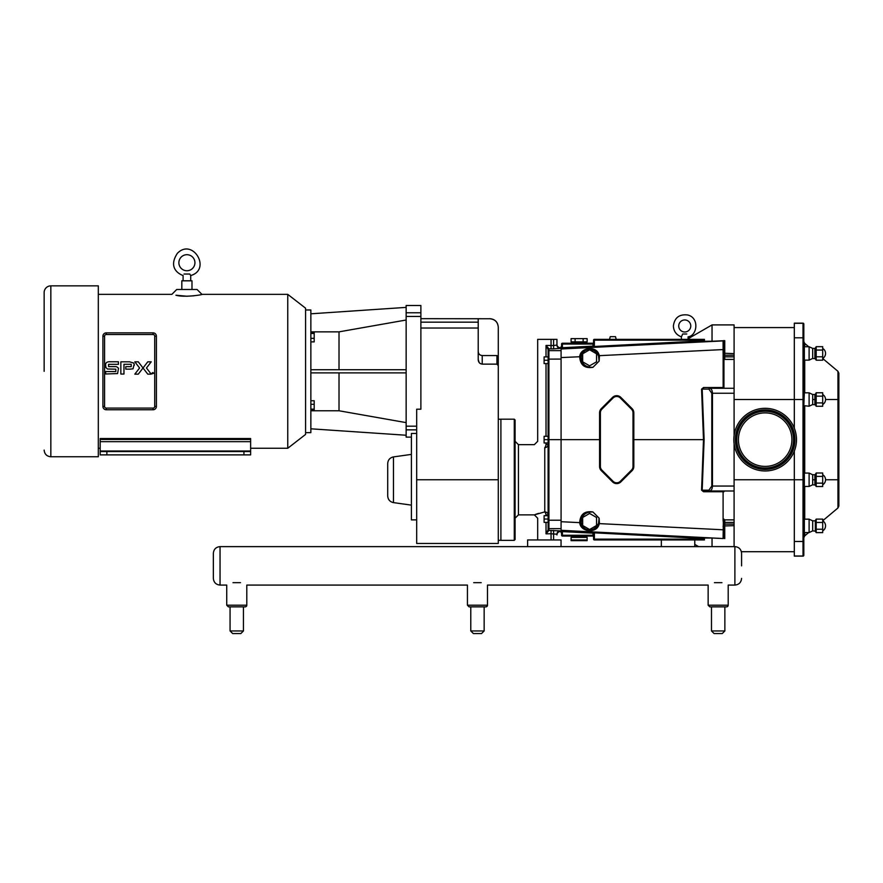 <?xml version="1.0" encoding="UTF-8"?>
<svg xmlns="http://www.w3.org/2000/svg" width="883" height="883" viewBox="0 0 883 883"><rect width="100%" height="100%" fill="white"/><g stroke="black" fill="none" stroke-linecap="round" stroke-linejoin="round"><path stroke-width="1.32" d="M764.656 466.39A26.744 26.744 0 0 1 738.431 439.127A26.744 26.744 0 0 1 765.682 412.902A26.744 26.744 0 0 1 791.908 440.153A26.744 26.744 0 0 1 764.656 466.39M764.568 470.97A31.335 31.335 0 0 1 733.839 439.039A31.335 31.335 0 0 1 765.771 408.321A31.335 31.335 0 0 1 796.488 440.242A31.335 31.335 0 0 1 764.568 470.97M152.24 373.796L152.925 372.494L153.609 373.266L152.24 373.796M153.763 373.266L151.887 373.266L153.763 373.266M153.212 373.09L152.483 373.763L152.483 372.781L153.212 373.09M143.013 367.99L138.289 361.831L134.834 361.831L139.58 367.99L134.834 374.149L138.289 374.149L143.013 367.99M143.035 367.99L147.759 361.831L151.214 361.831L146.468 367.99L151.214 374.149L147.759 374.149L143.024 368.001M134.282 365.319A5.662 5.077 -44.7 0 0 134.161 364.226L133.035 368.807L130.165 369.138L125.783 369.138L125.772 366.666L131.203 366.666L131.203 364.293L123.962 364.293L123.962 374.039L120.85 374.039L120.85 361.82L129.569 361.82L133.752 363.068L134.161 364.226A14.757 8.554 -12.4 0 0 133.819 363.211A4.658 4.658 0 0 0 133.752 363.068M108.587 364.337L118.421 364.337L118.41 361.776L110.452 361.776C106.942 361.544 105.331 362.77 105.629 365.452L105.949 367.571L107.406 368.995L115.816 369.182L115.816 371.555L105.662 371.544L105.662 373.984L117.571 373.575L118.521 368.2L116.744 366.776A11.578 4.558 -29.1 0 0 115.243 366.611L116.744 366.776M115.243 366.611L108.576 366.611L108.576 364.337M794.314 451.125L794.314 556.124L803.011 556.124A0.806 0.806 0 0 0 803.817 555.319L803.817 323.973A0.806 0.806 0 0 0 803.011 323.167L794.314 323.167L794.314 428.167M803.817 555.319A0.806 0.684 180 0 1 803.011 556.003L794.314 556.003M794.314 323.288L803.011 323.288A0.806 0.684 0 0 1 803.817 323.973M803.817 540.804L803.817 540.804A0.806 0.684 0 0 1 803.011 541.489L803.011 556.124M825.539 479.767L838.85 479.767L838.85 506.036L838.85 373.244L838.85 399.524L837.945 399.524L837.945 507.99L822.702 520.771M803.817 479.767L803.817 473.608L803.817 479.767L803.011 479.767L803.011 541.489L794.314 541.489M794.314 337.792L803.011 337.792L803.011 399.524L803.817 399.524L803.817 405.672L809.104 406.213L809.104 392.836L804.347 392.836L803.817 405.672M816.19 519.105L822.702 519.105L822.702 532.615L816.19 532.615L816.19 519.105L815.34 520.573L815.34 531.136L816.19 532.615M814.877 520.838L812.68 520.838L812.68 530.871L815.34 531.136L815.34 520.573M812.68 520.838L809.104 519.171L809.104 532.548L812.68 530.871M809.104 519.171L804.347 519.171L804.347 532.548L809.104 532.548M816.19 473.001L822.702 473.001L822.702 486.522L816.19 486.522L816.19 473.001L815.34 474.48L815.34 485.043L816.19 486.522M814.877 484.778L814.877 474.745L812.68 474.745L812.68 484.778L815.34 485.043M812.68 474.745L809.104 473.078L809.104 486.445L812.68 484.778M809.104 473.078L804.347 473.078L804.347 486.445L809.104 486.445M816.19 392.769L822.702 392.769L822.702 406.279L816.19 406.279L816.19 392.769L815.34 394.248L815.34 404.811L816.19 406.279M814.877 404.535L814.877 394.513L812.68 394.513L812.68 404.535L815.34 404.811M812.68 394.513L809.104 392.836M816.19 346.677L822.702 346.677L822.702 360.187L816.19 360.187L816.19 346.677L815.34 348.145L815.34 358.708L816.19 360.187M814.877 358.443L814.877 348.41L812.68 348.41L812.68 358.443L815.34 358.708M812.68 348.41L809.104 346.743L809.104 360.121L812.68 358.443M809.104 346.743L804.347 346.743L804.347 360.121L809.104 360.121M822.702 529.237L816.19 529.237M822.702 522.482L816.19 522.482M822.702 483.144L816.19 483.144M822.702 476.39L816.19 476.39M822.702 402.902L816.19 402.902M822.702 396.147L816.19 396.147M822.702 356.809L816.19 356.809M822.702 350.054L816.19 350.054M734.093 435.661L734.093 324.911L712.04 324.911L712.04 341.246L704.424 341.257M734.093 546.621L734.093 443.63M734.093 519.877L724.744 519.877A0.806 0.806 0 0 1 723.95 519.083L723.95 520.021M734.093 359.403L724.744 359.403A0.806 0.806 0 0 0 723.95 360.209L723.95 341.555L724.744 340.683L712.04 341.246M704.115 439.646L702.184 389.094L708.906 389.094L711.808 393.244L711.808 486.047L708.906 490.197L702.184 490.197L704.115 439.646L703.497 439.646L701.566 490.153L703.497 490.992L709.557 490.992C711.323 490.694 712.283 489.05 712.46 486.047L712.46 393.244C712.283 390.242 711.323 388.586 709.557 388.288L734.093 388.288M708.906 490.197A0.806 0.662 90 0 0 709.557 490.992L734.093 490.992M600.385 466.489L599.579 466.489A5.883 5.883 0 0 0 601.301 470.65L599.579 466.489A5.883 5.883 0 0 0 601.301 470.65L612.537 481.886A5.883 5.883 0 0 0 620.859 481.886L632.085 470.65A5.883 5.883 0 0 0 633.817 466.489L633.817 412.791A5.883 5.883 0 0 0 632.085 408.63L633.817 412.791A5.883 5.883 0 0 0 632.085 408.63L620.859 397.405A5.883 5.883 0 0 0 612.537 397.405L601.301 408.63A5.883 5.883 0 0 0 599.579 412.791L601.301 408.63A5.883 5.883 0 0 0 599.579 412.791L599.579 466.489L599.579 412.791L600.385 412.791A5.077 5.077 0 0 1 601.875 409.204L613.1 397.968A5.077 5.077 0 0 1 620.285 397.968L631.522 409.204A5.077 5.077 0 0 1 633.012 412.791L633.012 466.489A5.077 5.077 0 0 1 631.522 470.087L620.285 481.323A5.077 5.077 0 0 1 613.1 481.323L601.875 470.087A5.077 5.077 0 0 1 600.385 466.489L600.385 412.791M734.093 355.198L724.744 355.198L724.744 340.683L723.95 341.555A0.806 0.806 180 0 0 723.1 340.75L723.1 352.692L723.95 352.736M593.564 342.427A0.806 0.806 0 0 1 592.758 343.222A0.806 0.806 0 0 0 593.564 342.427L592.769 346.125L562.405 347.725L561.599 347.725L561.599 346.191L561.08 348.984L561.08 532.559L561.599 533.1L561.599 531.566L561.599 535.264L561.599 531.566L592.769 533.155L593.564 536.864A0.806 0.806 0 0 0 592.758 536.058A0.806 0.806 0 0 1 593.564 536.864L593.023 535.286A1.6 1.6 0 0 0 592.758 535.264L561.599 535.264A0.806 0.806 0 0 0 562.405 536.058L592.758 536.058L592.758 535.264M598.542 355.893L597.912 353.52L597.372 353.962L598.542 355.893L599.082 361.158L599.436 355.661L598.508 353.343C594.921 345.794 580.495 347.538 579.69 356.644C580.208 364.977 584.601 368.542 592.857 367.339C585.396 368.244 581.257 364.701 580.418 356.71L561.08 357.582M599.082 361.158L592.979 367.273C585.539 367.549 581.61 364.061 581.202 356.809L581.687 354.9A8.422 8.422 0 0 1 596.113 352.46L596.731 351.942A9.227 9.227 0 0 0 580.937 354.624L580.418 356.71L581.202 356.809M712.04 546.621L712.04 538.045L723.1 538.531A0.806 0.806 0 0 0 723.95 537.736L723.95 526.544L723.95 537.736L724.744 538.597L724.744 519.877M581.422 353.531L582.405 352.03M582.791 351.577L584.358 350.209M584.436 350.154L585.539 349.525M589.634 348.575L596.731 351.942A9.227 9.227 0 0 0 580.937 354.624L581.687 354.9M598.508 353.343L595.815 350.97M633.817 466.489L632.085 470.65A5.883 5.883 0 0 0 633.817 466.489L633.012 466.489M708.906 389.094A0.806 0.662 -90 0 1 709.557 388.288M701.566 389.138L703.497 388.288L703.541 387.527L701.566 389.138L703.497 439.646L633.674 439.646M703.497 490.992L703.541 491.754L723.1 491.754L723.1 520.418L723.95 520.374L724.049 522.416L723.309 522.46L723.1 538.387A0.806 0.806 0 0 0 723.95 537.581L723.95 537.736M704.424 340.717L594.358 346.489L594.402 347.295L704.424 341.522L704.424 339.348L594.358 339.348L681.4 339.348L681.4 336.842C676.356 334.966 673.674 331.346 673.376 325.97C674.546 317.714 679.281 314.05 687.57 314.966C699.546 317.516 697.46 335.717 688.089 336.842L688.089 339.348L681.4 339.348M594.358 339.348A0.806 0.806 0 0 0 593.564 340.154L594.358 340.154L594.358 339.348M704.424 539.943L694.778 539.943L704.424 539.943L704.424 539.138L593.564 539.138A0.806 0.806 0 0 0 594.358 539.943L594.402 531.996L592.802 531.996L592.802 532.626L562.427 531.036L562.405 536.058A0.806 0.806 0 0 1 561.599 535.264M594.358 539.943L661.345 539.943L594.358 539.943A0.806 0.806 0 0 1 593.564 539.138L593.564 532.791L704.424 538.575L704.424 537.769L594.402 531.996M704.424 538.575L704.424 539.138M581.202 522.482L580.418 522.581L580.937 524.657A9.227 9.227 0 0 0 596.731 527.339L596.113 526.831A8.422 8.422 0 0 1 581.687 524.381L581.202 522.482C581.61 515.231 585.539 511.743 592.968 512.019L592.857 511.941C585.396 511.047 581.246 514.59 580.418 522.581L579.69 522.637C580.495 531.754 594.921 533.498 598.508 525.948L599.436 523.619L599.082 518.122L598.542 523.387L597.372 525.33L597.912 525.76L598.542 523.387M581.687 524.381L580.937 524.657A9.227 9.227 0 0 0 596.731 527.339L598.508 525.948M595.087 528.906L593.343 529.921M591.864 530.429L590.263 530.683M582.813 527.725L581.765 526.345M704.424 340.154L594.358 340.154L594.358 346.489L593.564 346.489A0.806 0.806 0 0 1 592.802 347.295L594.402 347.295M593.564 340.154L593.564 346.489M561.599 344.028L561.599 347.725L561.599 344.028A0.806 0.806 0 0 1 562.405 343.222A0.806 0.806 0 0 0 561.599 344.028L592.758 344.028L592.758 343.222L562.405 343.222L562.427 348.255L592.802 346.666L593.023 345.86M593.564 532.791A0.806 0.806 0 0 0 592.802 531.996M734.093 353.63L723.961 353.244L723.95 343.498L723.95 353.244L723.144 353.31L723.144 388.288L723.188 387.527L703.541 387.527M724.744 359.403A0.806 0.806 0 0 0 723.95 360.209A0.806 0.806 0 0 1 724.744 359.403A0.806 0.806 0 0 0 723.95 360.209A0.806 0.806 0 0 1 724.744 359.403L724.744 355.198L723.365 355.154M724.744 388.288A0.806 0.806 0 0 1 723.95 387.494L723.95 358.906L723.95 387.494L723.221 388.288M599.149 518.244L599.436 523.619L723.1 529.789L723.95 529.745L723.961 526.036L723.95 535.793L724.049 522.416L734.093 522.416M548.111 520.164L548.111 529.767L546.025 533.851L548.917 530.44L548.917 520.219L548.111 520.164L548.111 363.575L548.111 436.301L548.111 363.575L544.105 363.575L544.105 356.898L548.111 356.898L548.111 349.513L548.111 439.646L599.579 439.646M723.95 358.906L723.1 358.862M723.221 490.992L723.1 491.754L723.95 491.798A0.806 0.806 0 0 1 724.744 490.992M592.979 512.019L599.082 518.122M734.093 525.661L723.144 525.97M723.95 526.544L723.1 526.588M616.213 339.348L609.524 339.348L610.241 336.677L609.524 339.348L616.213 339.348L615.495 336.677L610.241 336.677M589.601 365.827L596.555 361.809L596.555 353.796L589.601 349.778L582.659 353.796L582.659 361.809L589.601 365.827M582.659 525.495L589.601 529.513L596.555 525.495L596.555 517.471L589.601 513.465L582.659 517.471L582.659 525.495M583.133 338.631L587.14 338.631L587.14 341.887L571.091 341.887L571.091 338.631L583.133 338.631L583.133 341.887M575.109 338.631L575.109 341.887M587.14 540.661L571.091 540.661L571.091 539.943L587.14 539.943L587.14 540.661M587.14 539.943L587.14 537.394L571.091 537.394L571.091 539.943M575.109 540.661L575.109 539.943M583.133 540.661L583.133 539.943M686.786 333.995C688.089 337.626 688.089 337.626 686.786 333.995L682.691 333.995L681.4 336.842C676.356 334.966 673.674 331.346 673.376 325.97C674.546 317.714 679.281 314.05 687.57 314.966C699.546 317.516 697.46 335.717 688.089 336.842M678.729 325.97A6.015 6.015 0 0 1 687.747 320.761A6.015 6.015 0 0 1 687.747 331.191A6.015 6.015 0 0 1 678.729 325.97A6.015 6.015 0 0 1 687.747 320.761A6.015 6.015 0 0 1 687.747 331.191A6.015 6.015 0 0 1 678.729 325.97M561.599 346.191L561.091 348.255L562.427 348.255M592.758 344.028A1.6 1.6 0 0 0 593.023 344.006L593.564 344.006M704.424 538.034L712.04 538.045M562.427 531.036L561.091 531.036L561.599 531.566M546.025 442.99L546.025 444.568C535.12 440.584 535.12 440.584 546.025 444.568A3.344 1.236 -79.9 0 1 544.767 447.637L544.767 511.886A3.344 1.236 -100.1 0 1 546.025 514.955C535.12 518.939 535.12 518.939 546.025 514.955L548.111 514.955A3.344 3.057 0 0 0 544.767 511.886L534.336 514.866L518.431 514.866L518.431 444.657L534.336 444.657L537.681 441.312L537.681 339.348L556.941 339.348L556.941 345.054L556.941 344.359L556.941 345.054L553.597 345.529L546.025 345.441L548.111 349.513A0.806 0.773 180 0 1 548.895 348.741L546.025 345.441L546.025 356.898M556.941 339.348L556.941 345.054A3.344 3.333 180 0 0 560.286 348.388L560.286 347.703A3.355 3.344 -90 0 1 556.941 344.359M561.08 531.577L560.286 531.577A3.355 3.344 -90 0 0 556.941 534.932L556.941 534.226A3.344 3.333 180 0 1 560.286 530.893L548.917 530.44A0.806 0.806 180 0 1 548.111 529.634L548.111 522.383L544.105 522.383L544.105 515.694L548.111 515.694M546.025 522.383L546.025 533.851L551.058 533.762L551.058 539.943M514.281 540.341L500.904 540.341L500.904 419.182L514.281 419.182L514.281 540.341L515.087 539.535L515.087 419.988L514.281 419.182M551.058 530.429L551.058 533.762L556.941 534.226M546.025 533.851L548.111 529.767A0.806 0.773 180 0 0 548.895 530.551M535.639 514.37L538.542 513.376M544.767 447.637C531.147 443.983 531.147 443.983 544.767 447.637A3.344 3.057 180 0 0 548.111 444.568L546.025 444.568M518.431 514.866L515.087 518.211L515.087 539.535M561.08 347.703L560.286 347.703M561.08 520.219L548.917 520.219L548.895 348.741M551.058 339.348L551.058 348.862L548.917 348.851A0.806 0.806 180 0 0 548.111 349.646M548.111 360.242L544.105 360.242M548.111 442.99L544.105 442.99L544.105 436.301L548.111 436.301M548.111 439.646L544.105 439.646M548.111 519.038L544.105 519.038M724.866 630.948L711.488 630.948L714.093 633.553L722.25 633.553L724.866 630.948L724.866 606.875L726.532 606.875A1.667 1.667 0 0 0 728.199 605.208L708.144 605.208L709.822 606.875L726.532 606.875A1.667 1.667 0 0 0 728.199 605.208L728.199 585.076L734.888 585.076L734.888 546.621L694.778 546.621L694.778 539.943L661.345 539.943L661.345 546.621L561.047 546.621L561.047 539.943L527.615 539.943L527.615 546.621L220.044 546.621C215.982 547.019 213.752 549.248 213.355 553.31L213.355 578.387C213.752 582.449 215.982 584.678 220.044 585.076L220.044 546.621C215.982 547.019 213.752 549.248 213.355 553.31M561.047 546.621L527.615 546.621L561.047 546.621M694.778 546.621L661.345 546.621L694.778 546.621M479.193 362.571L478.211 359.591L478.211 318.752L489.844 318.752C494.966 319.26 497.78 322.063 498.277 327.185L498.277 479.767L416.677 479.767L416.677 409.204L420.882 409.204L420.882 305.496L406.147 305.496L406.147 316.445L420.882 316.445M416.677 479.767L416.677 543.464L498.277 543.464L498.277 479.767M478.211 351.533C478.454 353.973 479.789 355.308 482.228 355.551L496.941 355.551L498.277 356.887M416.677 519.877L411.401 519.877L411.401 433.476L416.677 433.476M411.401 437.118L406.147 437.118L406.147 429.855L416.677 429.855M416.677 426.18L406.147 426.18L406.147 316.445M406.147 426.18L406.147 429.855M305.584 432.648L310.86 432.648L310.86 309.977L305.584 309.977M406.147 320.01L339.017 331.853L310.86 331.853M339.017 369.734L339.017 331.853M406.147 307.383L310.86 313.807M310.86 410.772L339.017 410.772L339.017 372.891M339.017 410.772L406.147 422.615M310.86 369.734L406.147 369.734M406.147 372.891L310.86 372.891M310.86 428.807L406.147 435.242M310.86 400.739L314.193 400.739L314.193 410.429L310.86 410.429M310.86 404.293L314.193 404.293M310.86 409.138L314.193 409.138M310.86 332.185L314.193 332.185L314.193 341.876L310.86 341.876M310.86 333.487L314.193 333.487M310.86 338.332L314.193 338.332M393.465 456.908C389.911 457.692 387.99 459.9 387.703 463.531L387.703 495.992C387.99 499.623 389.911 501.831 393.465 502.615L393.465 456.908L411.401 454.392M480.418 363.653L479.612 363.034M478.211 359.591C478.332 362.207 479.668 363.73 482.228 364.138L482.228 355.551M496.941 355.551L496.941 364.138L482.228 364.138M496.941 364.138L498.277 365.661M305.584 308.189L305.584 434.425L287.748 448.266L287.748 294.359L305.584 308.189M50.839 285.86L98.311 285.86L98.311 456.765L50.839 456.765L50.839 285.86A6.689 6.689 0 0 0 44.15 292.549L44.15 371.313M243.94 454.888L250.629 454.888L250.629 451.544L243.94 451.544L243.94 454.888L106.865 454.888L106.865 451.544L100.176 451.544L100.176 438.542L250.629 438.542L250.629 453.255M243.94 451.544L106.865 451.544M250.629 439.447L100.176 439.447M156.401 338.785L156.401 403.829M98.311 294.359L171.865 294.359L176.743 289.481L197.064 289.481L201.942 294.359C203.245 294.646 184.547 297.748 175.916 295.22L186.909 296.235L194.017 295.805M182.086 296.037L186.909 296.235M156.401 397.549L156.401 404.966M156.401 337.659L156.401 345.065M153.057 408.089L153.057 409.767A3.344 3.344 0 0 0 156.401 406.423L156.401 336.191A3.344 3.344 0 0 0 153.057 332.858L106.258 332.858A3.344 3.344 0 0 0 102.914 336.191L102.914 406.423A3.344 3.344 0 0 0 106.258 409.767L153.057 409.767A3.344 3.344 0 0 0 156.401 406.423L154.724 406.423A1.667 1.667 0 0 1 153.057 408.089L106.258 408.089A1.667 1.667 0 0 1 104.58 406.423L104.58 336.191A1.667 1.667 0 0 1 106.258 334.525L153.057 334.525A1.667 1.667 0 0 1 154.724 336.191L154.724 406.423M191.986 289.481L191.986 280.805L181.821 280.805L181.821 289.481M190.717 280.805L190.717 275.54L189.79 274.028L184.017 274.028C182.869 276.015 182.869 276.015 184.017 274.028C182.869 276.015 182.869 276.015 184.017 274.028M190.717 275.54C211.876 269.492 192.682 237.505 177.384 253.322C168.686 266.412 176.777 273.2 183.09 275.54L183.123 275.507M186.909 270.75A8.024 8.024 0 0 0 193.852 258.708A8.024 8.024 0 0 0 179.955 258.708A8.024 8.024 0 0 0 186.909 270.75M100.176 451.544L100.176 454.888L106.865 454.888M709.822 606.875L708.144 605.208L708.144 585.076L487.493 585.076L487.493 605.208A1.667 1.667 0 0 1 485.827 606.875A1.667 1.667 0 0 0 487.493 605.208L467.438 605.208L469.105 606.875L485.827 606.875L484.149 606.875L484.149 630.948L470.782 630.948L470.782 606.875M484.149 630.948L481.544 633.553L473.387 633.553L470.782 630.948M481.213 582.67C489.414 585.617 489.414 585.617 481.213 582.67L473.718 582.67C465.518 585.617 465.518 585.617 473.718 582.67M469.105 606.875L467.438 605.208L467.438 585.076L246.787 585.076L246.787 605.208A1.667 1.667 0 0 1 245.11 606.875A1.667 1.667 0 0 0 246.787 605.208L226.732 605.208L228.399 606.875L245.11 606.875L243.443 606.875L243.443 630.948L230.066 630.948L230.066 606.875M240.838 633.553L243.443 630.948L240.838 633.553L232.682 633.553L230.066 630.948L232.682 633.553M240.507 582.67C248.708 585.617 248.708 585.617 240.507 582.67L233.002 582.67C224.812 585.617 224.812 585.617 233.002 582.67M721.93 582.67C730.12 585.617 730.12 585.617 721.93 582.67L714.424 582.67C706.223 585.617 706.223 585.617 714.424 582.67M741.577 565.848L741.577 553.31C741.179 549.248 738.95 547.019 734.888 546.621M534.303 585.076L527.615 585.076M764.612 468.387A28.753 28.753 0 0 0 793.905 440.198A28.753 28.753 0 0 0 765.716 410.904A28.753 28.753 0 0 0 736.422 439.094A28.753 28.753 0 0 0 764.612 468.387M736.808 439.094A28.366 28.366 0 0 1 765.716 411.279A28.366 28.366 0 0 1 793.53 440.187A28.366 28.366 0 0 1 764.623 468.001A28.366 28.366 0 0 1 736.808 439.094M764.612 468.42A28.786 28.786 0 0 1 736.389 439.094A28.786 28.786 0 0 1 765.716 410.871A28.786 28.786 0 0 1 793.949 440.198A28.786 28.786 0 0 1 764.612 468.42M764.59 469.414A29.779 29.779 0 0 0 794.943 440.22A29.779 29.779 0 0 0 765.738 409.878A29.779 29.779 0 0 0 735.396 439.072A29.779 29.779 0 0 0 764.59 469.414M735.782 439.083A29.393 29.393 0 0 1 765.727 410.253A29.393 29.393 0 0 1 794.557 440.209A29.393 29.393 0 0 1 764.601 469.039A29.393 29.393 0 0 1 735.782 439.083M765.727 410.286A29.36 29.36 0 0 1 794.523 440.209A29.36 29.36 0 0 1 764.601 468.994A29.36 29.36 0 0 1 735.815 439.083A29.36 29.36 0 0 1 765.727 410.286M803.011 323.167L803.011 337.792A0.806 0.684 0 0 1 803.817 338.487M734.093 399.524L803.011 399.524L803.011 479.767L734.093 479.767M808.673 532.548L804.722 535.86L804.722 532.548M804.722 519.171L804.722 486.445M812.68 479.767L815.34 479.767M838.85 373.244L837.945 371.301L837.945 399.524L825.539 399.524M804.722 473.078L804.722 406.213M812.68 399.524L815.34 399.524M804.722 392.836L804.722 360.121M804.722 346.743L804.722 343.432L803.817 341.478M734.093 356.864L723.309 356.82M734.093 486.047L711.808 486.047M620.285 397.968L620.859 397.405A5.883 5.883 0 0 0 612.537 397.405L613.1 397.968M723.95 341.71A0.806 0.806 180 0 0 723.1 340.904L561.08 348.984M599.149 361.048L599.436 355.661L723.95 349.536M596.113 352.46L597.372 353.962M561.091 346.721L561.091 348.255M724.038 340.573L723.1 340.75M592.769 346.125L592.802 347.295M734.093 524.094L723.365 524.138M711.808 393.244L734.093 393.244M613.1 481.323L612.537 481.886A5.883 5.883 0 0 0 620.859 481.886L620.285 481.323M632.085 408.63L631.522 409.204M633.817 412.791L633.012 412.791M632.085 470.65L631.522 470.087M601.301 470.65L601.875 470.087M601.301 408.63L601.875 409.204M701.566 490.153L703.541 491.754M592.857 511.941C584.601 510.749 580.208 514.303 579.69 522.637L561.08 521.71M597.372 525.33L596.113 526.831M723.1 352.692L723.144 353.31M724.06 354.547L723.343 354.591M723.332 356.015L724.06 356.048M723.1 520.418L723.309 522.46M561.08 530.308L723.1 538.531M723.343 524.69L724.06 524.745M724.06 523.233L723.332 523.277M561.091 531.036L561.091 532.559M546.025 514.955L546.025 515.694M553.597 339.348L553.597 348.862L560.286 348.388M546.025 363.575L546.025 436.301M553.597 530.429L553.597 539.943M560.286 531.577L560.286 530.893M551.058 348.862L553.597 348.862M561.08 528.652L548.917 528.652A0.806 0.806 180 0 1 548.111 527.857M561.08 359.072L548.111 359.127M561.08 350.628L548.917 350.628A0.806 0.806 180 0 0 548.111 351.434M478.211 322.174L420.882 322.174M420.882 328.034L478.211 328.034M420.882 318.675L489.844 318.752M420.882 312.77L406.147 312.77M250.629 451.014L100.176 451.014M250.629 441.666L100.176 441.666M104.58 406.423L102.914 406.423A3.344 3.344 0 0 0 106.258 409.767L106.258 408.089M104.58 336.191L102.914 336.191A3.344 3.344 0 0 1 106.258 332.858L106.258 334.525M154.724 336.191L156.401 336.191A3.344 3.344 0 0 0 153.057 332.858L153.057 334.525M837.945 507.99L838.85 506.036M837.945 371.301L822.702 358.509M808.673 346.743L804.722 343.432M804.722 535.86L803.817 537.802M822.702 530.871A5.839 5.839 0 0 0 822.702 520.838M822.702 484.778A5.839 5.839 0 0 0 822.702 474.745M822.702 404.535A5.839 5.839 0 0 0 822.702 394.513M812.68 404.535L809.104 406.213M822.702 358.443A5.839 5.839 0 0 0 822.702 348.41M794.314 327.582L734.093 327.582M794.314 551.709L741.378 551.709L741.577 553.31M688.089 338.741L712.04 324.911M582.383 343.222L582.383 341.887M575.859 343.222L575.859 341.887M577.78 536.058L577.78 537.394M580.451 536.058L580.451 537.394M534.336 514.866L537.681 518.211L537.681 539.943M518.431 444.657L515.087 441.312M694.778 544.414L698.608 546.621M498.277 540.308L500.904 540.308M498.277 419.215L500.904 419.215M489.844 318.675C494.966 319.171 497.769 321.986 498.277 327.096M393.465 502.615L411.401 505.131M98.311 448.266L100.176 448.266M250.629 448.266L287.748 448.266M201.942 294.359L287.748 294.359M183.09 275.54L183.09 280.805M50.839 456.765C46.777 456.368 44.547 454.138 44.15 450.076M228.399 606.875L226.732 605.208L226.732 585.076L220.044 585.076C215.982 584.678 213.752 582.449 213.355 578.387M711.488 606.875L711.488 630.948M734.888 585.076C738.95 584.678 741.179 582.449 741.577 578.387C741.179 582.449 738.95 584.678 734.888 585.076"/></g></svg>
